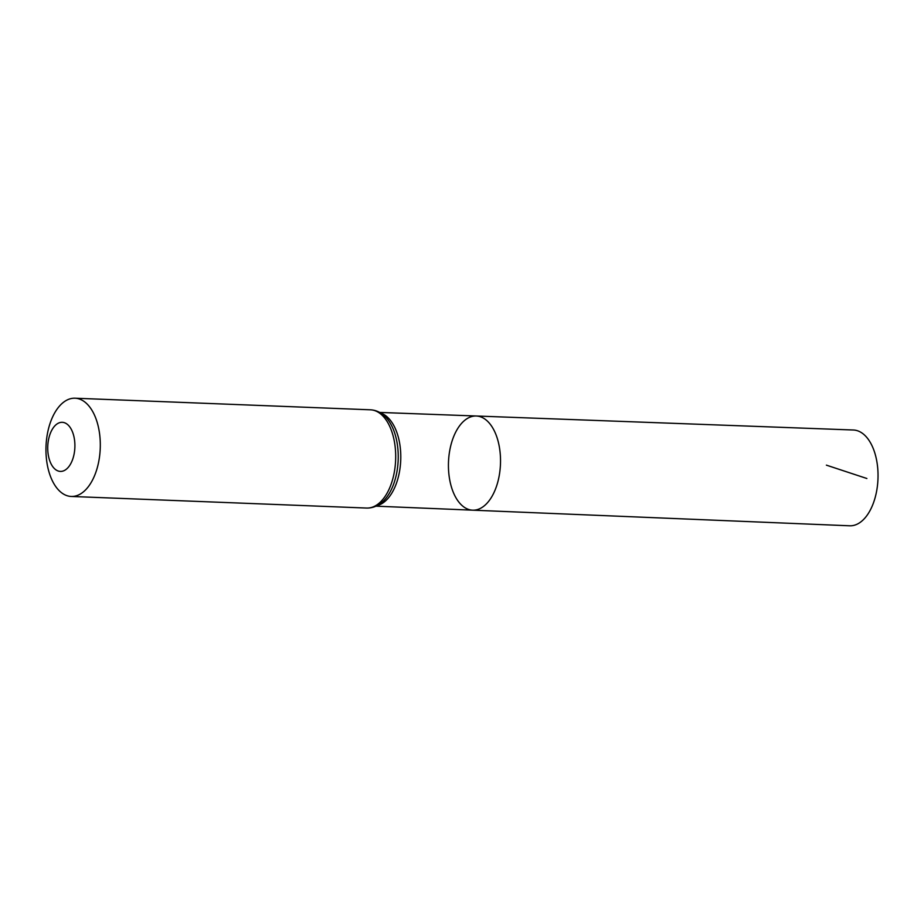 <?xml version="1.0" encoding="UTF-8"?>
<svg xmlns="http://www.w3.org/2000/svg" width="924" height="924" viewBox="0 0 924 924"><rect width="100%" height="100%" fill="white"/><g stroke="black" fill="none" stroke-linecap="round" stroke-linejoin="round"><path stroke-width="1.39" d="M472.591 510.175A47.112 26.011 -87.8 0 0 500.462 464.114A47.112 26.011 -87.8 0 0 476.287 416.008A47.112 26.011 -87.8 0 0 449.734 450.554A47.112 26.011 -87.8 0 0 472.591 510.175A47.112 26.011 -87.8 0 0 500.462 464.114A47.112 26.011 -87.8 0 0 476.287 416.008L853.395 430.007A47.933 26.45 -87.8 0 1 876.714 490.656A47.933 26.45 -87.8 0 1 849.63 525.791L375.976 506.167M48.406 440.321A24.578 13.571 92.2 0 1 71.448 429.625A24.578 13.571 92.2 0 1 64.068 470.639A24.578 13.571 92.2 0 1 48.406 440.321M47.32 434.245A49.157 27.131 92.2 0 1 75.063 398.209A49.157 27.131 92.2 0 1 100.242 448.394A49.157 27.131 92.2 0 1 71.206 496.454A49.157 27.131 92.2 0 1 47.32 434.245M826.379 465.142L866.885 478.505M380.723 413.051A46.905 25.884 92.2 0 1 400.727 460.198A46.905 25.884 92.2 0 1 377.084 505.624M370.455 409.806A49.157 27.131 92.2 0 1 395.634 459.99A49.157 27.131 92.2 0 1 366.585 508.05C371.968 508.165 376.911 506.421 381.416 502.806A48.025 26.507 92.2 0 0 398.175 460.094A48.025 26.507 92.2 0 0 384.811 416.204C380.607 412.243 375.825 410.106 370.455 409.806L75.063 398.209M379.66 412.427L476.287 416.008M71.206 496.454L366.585 508.05"/></g></svg>
